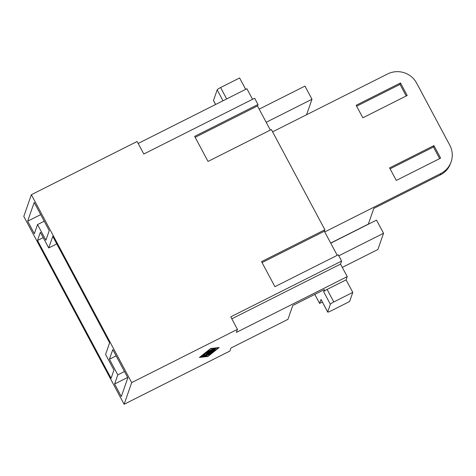 <?xml version="1.0" encoding="UTF-8"?>
<svg xmlns="http://www.w3.org/2000/svg" width="476" height="476" viewBox="0 0 476 476"><rect width="100%" height="100%" fill="white"/><g stroke="black" fill="none" stroke-linecap="round" stroke-linejoin="round"><path stroke-width="0.71" d="M43.209 237.619L37.509 240.481L111.081 378.271L113.937 370.084L105.577 354.43L109.617 342.851L52.765 236.382L48.725 247.954L56.781 243.902M27.662 221.179L34.195 202.449L49.242 230.634L45.898 240.219L37.539 224.559L34.349 233.704L27.662 221.179L40.692 214.622M44.208 221.203L37.539 224.559M222.994 100.763L217.181 89.869A3.588 0.535 -28.1 0 1 220.602 87.536L239.601 77.975L245.675 89.351M31.362 194.708L23.8 216.39L124.123 404.279L131.685 382.603L31.362 194.708L137.13 141.485L143.817 154.01L254.654 98.234L257.998 104.494L257.48 105.969L195.172 137.326M352.787 292.395L346.1 279.864L327.101 289.426L333.789 301.957L352.787 292.395L349.598 301.534L330.6 311.096A3.588 0.535 -28.1 0 1 327.69 312.06L321.002 299.523A3.588 0.535 -28.1 0 1 321.002 299.428L319.61 303.408L314.803 294.4M124.123 404.279L229.89 351.056L230.943 348.033L287.944 319.348L292.782 305.485L324.448 289.545L323.674 291.758L330.368 304.283A3.588 0.535 151.9 0 1 333.789 301.957M346.1 279.864L347.23 276.621L340.542 264.097L231.812 318.813M347.23 276.621L236.399 332.397L237.453 329.374L230.765 316.849L341.601 261.074L338.257 254.809L274.92 286.683L261.544 261.627L324.876 229.759L324.364 231.235L262.056 262.585M37.509 240.481L40.365 232.3L48.725 247.954M322.341 302.034L319.61 303.408M324.876 229.759L271.374 129.549L208.036 161.423L194.66 136.368L257.998 104.494M124.468 371.518L117.798 374.874L114.609 384.019L121.297 396.544L127.83 377.813L112.782 349.628L109.438 359.213L116.108 355.858M337.228 255.326L324.364 231.235M117.798 374.874L109.438 359.213M321.002 299.428L327.69 311.953L330.368 304.283M252.548 99.294L246.907 88.732L138.177 143.449M327.101 289.426A3.588 0.535 151.9 0 0 323.674 291.758M131.685 382.603L237.453 329.374M199.396 357.464L210.684 348.492L219.18 347.51L207.893 356.482L199.396 357.464M127.639 377.456L114.609 384.019M270.344 130.067L257.48 105.969M340.542 264.097L341.601 261.074M217.181 89.869L213.474 100.484L215.61 104.482M208 356.173L218.419 347.891L210.576 348.801L200.158 357.077L208 356.173M201.479 356.435L205.662 353.168L213.879 349.033C214.694 348.712 214.658 348.813 213.772 349.342C214.658 348.813 214.694 348.712 213.879 349.033M213.754 349.313L205.941 353.287L202.681 355.875L205.924 353.252L213.754 349.313C214.64 348.783 214.676 348.682 213.861 349.003M201.592 356.292L202.681 355.875M209.702 354.073L211.772 352.377L209.464 353.537L209.196 354.305L207.881 354.989L208.149 354.198L205.84 355.358L207.31 355.191L206.114 355.917L204.091 356.131L213.022 351.496L210.91 353.507L213.611 351.282M209.821 353.93L210.91 353.507M207.399 351.788C206.513 352.317 206.477 352.424 207.292 352.097C206.477 352.424 206.513 352.317 207.399 351.788L212.57 349.188C213.385 348.86 213.349 348.962 212.463 349.497L207.274 352.067L212.445 349.461C213.331 348.932 213.367 348.831 212.552 349.158M212.445 349.461L212.463 349.497C213.349 348.962 213.385 348.86 212.57 349.188M206.971 353.019C206.084 353.549 206.048 353.65 206.864 353.323L213.313 350.08L206.864 353.323C206.048 353.65 206.084 353.549 206.971 353.019L215.777 348.652M203.484 355.75C202.597 356.28 202.562 356.381 203.377 356.054L203.395 356.084C202.58 356.411 202.615 356.31 203.502 355.78C202.615 356.31 202.58 356.411 203.395 356.084L214.652 350.419L215.176 349.931L212.885 350.675L215.795 348.694M203.502 355.78L212.992 351.002L210.874 351.687L213.313 350.08M199.444 357.422L207.881 356.447L219.115 347.516M200.158 357.077L210.559 348.765L218.419 347.891M201.58 356.262L202.669 355.84M204.091 356.131L206.102 355.887L207.298 355.161M205.84 355.358L208.149 354.198M207.863 354.935L209.184 354.275L209.452 353.507L211.772 352.377M209.803 353.9L210.892 353.478M207.381 351.758C206.501 352.288 206.465 352.389 207.274 352.067M206.953 352.99C206.066 353.519 206.031 353.62 206.846 353.293M210.981 351.615L212.992 351.002M203.377 356.054L215.366 349.914M212.885 350.675L215.777 348.676M259.17 109.135L304.961 86.091L311.982 99.246L306.574 114.746M266.191 122.29L311.982 99.246M324.745 231.943L440.812 173.532A21.539 21.027 19.2 0 0 451.123 161.828A21.539 21.027 19.2 0 0 449.778 145.18L416.673 83.175A21.539 21.027 -160.8 0 0 387.642 73.947L272.599 131.846M338.781 255.802L383.549 233.276L376.522 220.12L330.737 243.165M383.549 233.276L377.885 249.495L342.309 267.399M450.141 164.506A21.539 21.027 19.2 0 1 440.324 174.93L373.827 208.399L368.347 224.101L330.677 243.057M356.649 106.196L400.007 84.377L406.207 95.991M390.088 168.825L433.452 147.007L439.651 158.621M362.849 117.81L407.182 95.498L400.495 82.973L356.161 105.285L362.849 117.81M389.606 167.915L396.294 180.44L440.627 158.127L433.939 145.602L389.606 167.915M433.452 147.007L433.939 145.602M400.007 84.377L400.495 82.973M226.677 98.913L220.602 87.536M440.324 174.93L440.812 173.532M213.474 100.585L215.569 104.506M450.629 163.238L451.123 161.834"/></g></svg>
